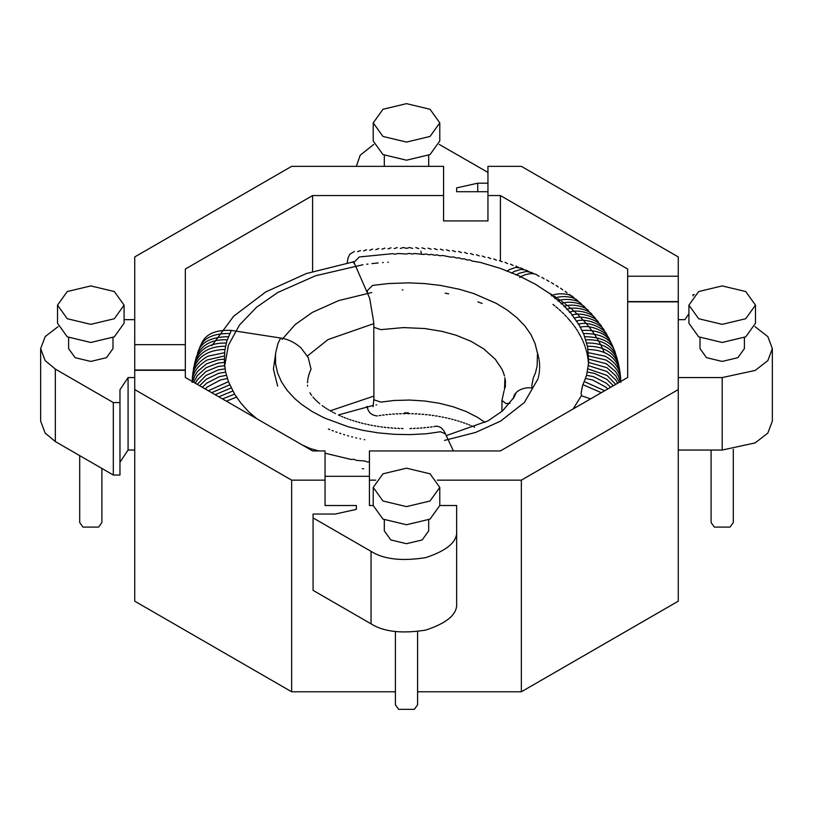 <?xml version="1.0" encoding="UTF-8"?>
<svg xmlns="http://www.w3.org/2000/svg" width="813" height="813" viewBox="0 0 813 813"><rect width="100%" height="100%" fill="white"/><g stroke="black" fill="none" stroke-linecap="round" stroke-linejoin="round"><path stroke-width="1.22" d="M101.899 468.44L101.899 522.556L98.647 527.088L82.956 527.088L79.704 522.556L79.704 455.636M112.987 337.578L112.987 348.614L106.493 357.679L90.802 361.429L75.111 357.679L68.607 348.614L68.607 337.578M67.266 318.726L57.51 305.129L67.266 291.542L90.802 285.912L114.338 291.542L124.084 305.129L114.338 318.726L90.802 324.346L67.266 318.726M124.084 305.129L124.084 323.249L114.338 336.836L90.802 342.466L67.266 336.836L57.51 323.249L57.51 305.129M395.403 631.599L395.403 704.82L398.655 709.353L414.345 709.353L417.597 704.82L417.597 631.599M384.305 519.842L384.305 530.889L390.809 539.944L406.5 543.694L422.191 539.944L428.695 530.889L428.695 519.842M430.036 473.816L406.5 468.186L382.964 473.816L373.218 487.404L382.964 500.991L406.5 506.621L430.036 500.991L439.782 487.404L430.036 473.816M373.218 487.404L373.218 505.523L382.964 519.111L406.5 524.741L430.036 519.111L439.782 505.523L456.652 505.523L456.652 530.889C457.536 541.631 447.211 550.543 425.687 557.637C401.785 561.407 383.573 559.314 371.043 551.356L313.066 517.891L313.066 590.36L371.043 623.835C383.573 631.782 401.785 633.876 425.687 630.105C447.211 623.012 457.536 614.1 456.652 603.358L456.652 530.889M382.964 136.452L406.5 142.082L430.036 136.452L439.782 122.865L430.036 109.277L406.5 103.647L382.964 109.277L373.218 122.865L382.964 136.452M373.218 122.865L373.218 140.984L382.964 154.572L406.5 160.202L430.036 154.572L439.782 140.984L439.782 122.865M733.296 449.325L733.296 522.556L730.044 527.088L714.353 527.088L711.101 522.556L711.101 450.046M744.393 337.578L744.393 348.614L737.889 357.679L722.198 361.429L706.507 357.679L700.013 348.614L700.013 337.578M745.734 291.542L755.49 305.129L745.734 318.726L722.198 324.346L698.662 318.726L688.916 305.129L698.662 291.542L722.198 285.912L745.734 291.542M755.49 305.129L755.49 323.249L745.734 336.836L722.198 342.466L698.662 336.836L688.916 323.249L688.916 305.129M312.599 195.557L185.323 269.042L185.323 344.651L134.734 344.651L134.734 256.938L291.643 166.35L443.573 166.35L443.573 195.557L312.599 195.557L312.599 271.491M291.643 480.158L134.734 389.569L134.734 370.281L185.323 370.281L185.323 377.466L312.599 450.941L325.048 450.941L325.048 480.158L291.643 480.158L291.643 691.782L395.403 691.782M373.218 505.523L369.427 505.523L369.427 450.941L500.401 450.941L627.677 377.466L627.677 301.847L678.266 301.847L678.266 256.938L521.357 166.35L487.952 166.35L487.952 195.557L500.401 195.557L627.677 269.042L627.677 276.227L678.266 276.227M437.323 480.158L521.357 480.158L678.266 389.569L678.266 301.847M369.427 480.158L375.677 480.158M134.734 389.569L134.734 601.183L291.643 691.782M185.323 377.466L185.323 370.017L134.734 370.017L134.734 344.651M678.266 389.569L678.266 601.183L521.357 691.782L521.357 480.158M487.952 191.716L456.652 191.716L456.652 187.874L477.749 183.189L487.952 183.189M417.597 691.782L521.357 691.782M356.348 505.523L356.348 509.365L356.348 505.523L325.048 505.523L325.048 480.158M369.427 476.306L325.048 476.306M185.323 370.017L185.323 344.651M443.573 195.557L443.573 220.923L487.952 220.923L487.952 195.557M500.401 260.932L500.401 195.557M678.266 301.593L627.677 301.593L627.677 276.227M678.266 377.567L722.198 377.567L755.165 370.443L767.818 360.647L772.35 348.614L767.879 336.663L754.982 326.592M678.266 450.046L722.198 450.046L755.165 442.912L767.818 433.116L772.35 421.093L772.35 348.614M688.916 313.666L684.922 319.661L678.266 319.661M693.032 294.672L693.032 295.881L693.032 294.672L694.282 294.672M119.968 462.221L128.078 450.046L128.078 377.567L134.734 377.567M128.078 450.046L134.734 450.046M58.048 326.694L45.243 336.511L40.65 348.614L40.65 421.093L45.122 433.044L55.335 441.561L113.312 475.036L119.968 475.036L119.968 389.752L128.078 377.567M113.312 475.036L113.312 402.567L119.968 402.567M40.65 348.614L45.122 360.566L55.335 369.092L113.312 402.567M134.734 319.661L124.084 319.661M356.348 509.365L335.251 514.04L313.066 514.04L313.066 517.891M487.952 172.427L439.244 144.419M373.756 144.419L360.159 155.283L356.348 166.35M477.749 191.716L477.749 183.189M456.652 191.716L456.652 187.874M722.198 450.046L722.198 377.567M55.335 441.561L55.335 369.092M371.043 623.835L371.043 551.356M537.302 352.761L537.159 351.968M537.423 352.751L537.82 354.062M538.094 355.068L538.43 356.389M538.653 357.405L538.917 358.746M539.09 359.763L539.283 361.104M539.405 362.131L539.527 363.482M539.588 364.509L539.629 365.87M539.639 366.897L539.619 368.269M539.568 369.295L539.466 370.667M539.365 371.704L539.192 373.076M539.029 374.112L538.775 375.474M538.562 376.51L538.236 377.882M537.962 378.919L524.334 402.526L500.645 421.093L475.625 432.435L444.477 440.412M364.824 439.742L364.214 439.63M360.687 438.908L359.956 438.756M356.612 438.004L355.759 437.801M352.578 437.018L351.623 436.774M348.594 435.951L347.558 435.656M344.682 434.813L343.553 434.467M340.83 433.603L339.631 433.207M337.039 432.313L335.799 431.866M333.34 430.961L332.039 430.463M329.712 429.528L328.381 428.979M362.293 468.644L363.685 468.837M573.114 408.969L581.437 395.646M588.449 365.667L588.368 363.441M588.307 362.415L588.104 360.2M587.992 359.183L587.677 356.968M587.494 355.952L587.067 353.767M586.844 352.751L586.295 350.576M586.01 349.56L585.35 347.405M585.014 346.399L584.252 344.265M583.856 343.259L582.982 341.155M582.535 340.159L581.559 338.076M581.061 337.08L578.236 332.019M577.626 331.023L576.346 329.041M575.675 328.056L574.303 326.115M573.582 325.129L572.118 323.228M571.336 322.243L567.322 317.588M566.417 316.623L564.71 314.844M563.755 313.879L561.966 312.151M560.95 311.196L559.09 309.509M558.013 308.564L556.092 306.928M554.954 305.983L552.972 304.408M330.241 410.799L373.889 396.104M373.828 323.635L328.046 339.56L307.426 356.013M388.431 262.203L387.831 262.233M383.299 262.538L382.506 262.599M378.177 262.965L371.948 263.595M367.994 264.062L366.724 264.225M362.944 264.733L315.556 275.749L277.833 292.456L256.583 307.202L239.52 324.987L228.412 345.179L224.54 366.693M277.65 386.094L273.422 369.112L275.841 351.968M282.06 339.407L295.21 324.539L312.355 312.385L338.736 300.566L371.734 292.538M402.272 289.906L402.913 289.895M445.158 293.178L448.715 293.839M477.932 301.867L482.109 303.462M590.604 398.868L581.671 395.819L581.082 393.431L582.515 385.809L586.59 375.342L588.663 362.446L587.667 347.263L583.886 334.499L579.283 325.149L570.848 313.147L562.891 304.58L550.208 293.899L535.35 284.194L518.542 275.617L500.036 268.29L480.107 262.345L472.333 261.095L469.701 259.906L467.069 259.967L464.406 258.829L461.754 258.941L459.06 257.843L456.378 258.006L453.664 256.959L450.951 257.162L442.739 255.475L439.985 255.78L437.221 254.886L434.457 255.231L431.673 254.388L428.898 254.784L426.103 253.991L423.319 254.439L414.915 253.493L412.11 254.032L409.305 253.392L406.5 253.991L398.085 253.493L395.281 254.184L392.486 253.686L359.336 256.959L353.98 262.325L369.712 298.351L373.787 322.731L373.889 399.02L373.076 406.663M485.015 422.465L477.739 417.445L466.306 411.602L453.451 406.856L439.477 403.289L424.732 401.012L409.559 400.057L394.305 400.463L380.87 402.11L374.082 399.844L373.889 399.02M537.139 351.907L535.066 343.523L530.889 334.509L524.822 325.871L516.956 317.72L507.424 310.2L496.367 303.401L473.837 293.584L459.487 289.296L440.453 285.424L424.62 283.564L408.522 282.853L388.38 283.564L372.547 285.424L367.191 290.78L367.517 292.284M501.946 369.173L495.33 359.316L483.816 348.94L471.062 341.348L456.123 335.241L442.353 331.43L424.732 328.533L403.441 327.588L380.87 329.641L374.082 327.375L373.889 326.541M433.888 426.693L435.534 426.215C439.803 425.992 443.115 428.563 445.483 433.939L440.453 431.744L426.622 433.746L410.545 434.609L394.396 434.325L378.431 432.892L362.893 430.341L348.015 426.703L324.245 417.912L312.304 411.622L301.796 404.539L294.946 398.766L287.304 390.555L281.471 381.856L277.528 372.811L275.546 363.553L275.546 354.234M256.908 418.786L248.666 411.815L240.933 403.187L234.611 394.173L228.473 381.714L225.638 372.13L224.337 362.446L224.815 350.494L226.888 340.85L231.329 330.403L280.627 338.025L277.934 343.523L275.698 352.761M192.366 379.671L192.325 379.143M307.466 382.771L307.588 381.886M307.568 381.124L307.802 380.21M307.761 379.458L308.097 378.36M308.086 377.72L308.493 376.51M308.483 376.002L308.981 374.681M308.981 374.295L309.58 372.852M309.58 372.578L310.261 371.033M310.261 370.87L311.054 369.234L308.188 357.446L300.973 347.883C294.794 342.415 288.015 339.123 280.627 338.025M502.739 370.87L501.946 369.234M503.42 372.578L502.739 371.033M504.019 374.295L503.42 372.852M504.517 376.002L504.019 374.681M504.914 377.72L504.507 389.803M505.239 379.458L504.903 378.36M505.432 381.124L505.229 379.915M620.634 379.671L620.675 379.143M513.155 398.797L514.09 395.585C516.956 389.081 527.159 386.714 532.373 388.197L531.783 385.809L533.216 378.187L535.472 372.811L537.139 365.88L537.454 354.234M505.534 382.771L505.412 381.886M515.605 393.959L515.605 393.197L515.117 394.498M515.107 395.037L515.178 393.736M509.944 403.35L506.062 403.573L501.946 400.474L501.946 411.408M318.889 450.941L310.556 448.664L302.436 445.077M369.427 461.642L367.506 461.987L364.783 460.991L356.622 460.412L353.94 459.315L351.246 459.477L325.048 453.217M366.734 406.561L367.517 408.248L367.202 406.47M428.695 155.303L428.695 166.35M384.305 155.303L384.305 166.35M439.782 487.404L439.782 505.523M516.103 392.618L514.04 397.262L502.556 410.89L488.054 420.839L446.266 435.616M604.201 352.486L602.921 349.488M602.484 348.533L601.081 345.627M600.604 344.692L599.09 341.867M598.571 340.932L596.945 338.198M596.376 337.283L594.659 334.641M594.049 333.726L592.24 331.165M591.579 330.271L589.689 327.791M588.988 326.897L587.016 324.509M586.264 323.625L584.232 321.318M583.419 320.434L581.315 318.208M580.462 317.324L578.297 315.19M577.382 314.306L575.167 312.243M574.191 311.359L571.935 309.377M570.899 308.503L568.592 306.592M567.494 305.718L565.147 303.889M563.988 303.015L561.61 301.257M560.381 300.383L557.972 298.706M556.661 297.822L554.232 296.217M552.85 295.343L550.401 293.808M548.948 292.934L547.556 292.101M354.021 261.766L353.36 261.877M353.249 261.888L306.369 273.544L265.79 291.908L233.646 316.227L211.919 345.627M376.622 404.823L376.043 404.915M373.431 405.331L338.371 414.965M553.633 284.154L551.438 282.599M330.881 411.215L329.824 410.545M328.767 409.996L327.761 409.315M326.755 408.746L325.8 408.075M324.844 407.496L323.94 406.825M323.035 406.236L322.192 405.565M319.753 403.715L319.011 403.055M318.269 402.465L317.578 401.815M316.897 401.226L316.257 400.585M315.627 399.996L315.048 399.366M314.468 398.797L313.94 398.187M313.422 397.618L312.944 397.029M311.633 395.372L311.257 394.813M236.349 397.222L226.339 401.144M310.881 394.305L310.556 393.766M234.429 394.173L222.508 398.929M310.22 393.279L309.936 392.77M232.67 391.104L218.778 396.774M231.065 387.994L215.16 394.691M229.632 384.864L211.675 392.679M228.372 381.704L208.352 390.758M227.274 378.523L220.353 379.996L207.376 386.998L205.222 388.949M226.339 375.332L219.378 376.673L206.675 383.167L202.315 387.273M225.577 372.12L218.748 373.299L206.309 379.234L199.663 385.738M224.988 368.899L218.453 369.874L205.913 375.474L197.315 384.386M224.571 365.667L218.077 366.511L205.882 371.602L197.274 379.925L195.323 383.238M307.548 386.104L307.497 385.159M224.317 362.425L218.097 363.106L206.248 367.618L197.346 375.636L193.748 382.323M224.246 359.183L217.996 359.763L206.543 363.828L197.6 371.409L194.805 375.748L192.671 381.704M224.347 355.942L207.152 359.996C197.244 366.002 192.234 373.462 192.132 382.374M224.622 352.71L208.067 356.135C198.209 361.592 192.986 368.685 192.396 377.425L192.325 379.285M225.059 349.478C202.081 349.956 194.764 362.242 192.925 372.496L192.722 375.576M225.679 346.257C204.317 346.043 195.903 357.466 193.707 367.608L193.382 370.057M226.471 343.045C205.598 342.517 197.518 353.025 194.744 362.761L194.297 365.189M227.427 339.854C208.148 338.767 199.104 348.431 196.035 357.974L195.466 360.383M228.565 336.684C210.75 336.907 200.415 342.436 197.559 353.259M229.866 333.533C212.793 333.3 202.61 338.33 199.317 348.625L198.514 350.962M231.329 330.403C215.282 329.631 205.272 334.194 201.299 344.082L200.384 346.379M558.236 286.959L556.092 285.373M562.718 289.875L560.635 288.249M567.088 292.893L565.055 291.227M571.326 296.023L569.354 294.306M575.431 299.255L573.531 297.497C570.574 293.178 555.777 292.721 551.438 295.902M579.415 302.588L577.576 300.8C574.7 296.257 559.446 295.261 554.791 298.493M583.246 306.034L581.478 304.194C578.663 299.408 562.962 297.883 558.013 301.156M586.935 309.59L585.238 307.7C582.321 302.67 566.763 300.525 561.082 303.869M563.998 306.633C570.32 303.178 586.203 306.186 588.856 311.318M593.866 317.019L592.311 315.048C589.669 309.54 573.409 306.023 566.763 309.458M597.088 320.891L595.614 318.879C593.185 313.198 576.681 308.818 569.374 312.324M571.824 315.241C579.811 311.694 596.518 316.938 598.754 322.812M603.022 328.97L601.722 326.856C599.669 320.749 582.789 314.641 574.12 318.198M605.715 333.178L604.506 331.013C602.626 324.611 585.614 317.659 576.254 321.196M608.226 337.476L607.108 335.271C605.238 328.554 588.734 320.8 578.226 324.235M610.522 341.877L609.506 339.621C607.809 332.527 591.244 323.96 580.025 327.304M612.616 346.379L611.701 344.082C607.728 334.194 597.718 329.631 581.671 330.403M583.134 333.533C600.207 333.3 610.39 338.33 613.683 348.625M616.132 355.637L615.441 353.259C612.585 342.436 602.25 336.907 584.435 336.684M617.534 360.383L616.965 357.974C613.896 348.431 604.852 338.767 585.573 339.854M618.703 365.189L618.256 362.761C615.482 353.025 607.402 342.517 586.529 343.045M619.618 370.057L619.293 367.608C617.097 357.466 608.683 346.043 587.321 346.257M620.278 375.576L620.075 372.496C618.236 362.242 610.919 349.956 587.941 349.478M505.198 380.21L505.198 387.567M620.675 379.285L620.604 377.425C620.014 368.685 614.791 361.592 604.933 356.135L588.378 352.71M588.653 355.942L605.848 359.996C615.756 366.002 620.766 373.462 620.868 382.374M505.503 385.159L505.452 386.104M620.329 381.704L618.246 375.86L615.471 371.5L606.335 363.757L588.754 359.183M619.252 382.323L615.736 375.748L606.864 367.689L588.683 362.425M617.677 383.238L615.644 379.803L606.976 371.5L588.429 365.667M615.685 384.386L607.098 375.474L588.012 368.899M613.337 385.738L606.813 379.325L594.161 373.279L587.423 372.12M610.685 387.273L606.335 383.177L593.47 376.632L586.661 375.332M514.781 394.315L514.527 396.327M607.778 388.949L605.655 387.029L592.707 380.017L585.726 378.523M514.426 394.925L513.877 397.557M604.648 390.758L584.628 381.704M504.03 390.911L501.946 400.474M601.325 392.679L583.368 384.864M333.086 412.425L331.989 411.754M335.393 413.604L334.245 412.943M340.281 415.89L339.041 415.25M342.862 416.988L341.582 416.347M345.515 418.045L344.194 417.415M348.249 419.061L346.897 418.451M351.064 420.047L349.671 419.447M353.95 420.982L352.517 420.392M356.897 421.876L355.433 421.297M359.915 422.719L358.411 422.15M362.984 423.512L361.46 422.963M366.114 424.254L364.559 423.725M369.295 424.945L367.72 424.427M372.527 425.585L370.921 425.077M375.799 426.164L374.173 425.677M379.112 426.693L377.466 426.215M382.456 427.16L380.799 426.703M385.84 427.567L384.153 427.12M389.244 427.912L387.547 427.486M392.669 428.197L390.962 427.801M396.104 428.421L394.396 428.045M399.569 428.573L397.842 428.227M403.035 428.675L401.297 428.349M409.965 428.675L411.703 428.349M413.431 428.573L415.158 428.227M416.896 428.421L418.604 428.045M420.331 428.197L422.038 427.801M423.756 427.912L425.453 427.486M427.16 427.567L428.847 427.12M430.544 427.16L432.201 426.703M453.38 450.941L445.483 433.939M548.917 281.45L546.671 279.926M544.1 278.849L541.804 277.365M539.171 276.349L536.824 274.906C532.962 271.827 522.048 275.018 519.751 277.619M534.141 273.961L531.753 272.548L526.397 271.44L519.05 273.331L516.133 275.048M473.959 426.937L474.629 427.211M529.009 271.674L526.58 270.292L521.113 269.367L514.304 271.41L511.57 273.117M471.418 425.829L472.719 426.286M523.796 269.499L521.316 268.138L515.727 267.416L509.446 269.57L506.916 271.268M468.806 424.762L470.138 425.199M518.481 267.426L515.97 266.095M466.103 423.736L467.485 424.142M513.094 265.455L510.534 264.154M463.329 422.74L464.751 423.116M507.617 263.595L505.025 262.314M460.483 421.795L461.936 422.14M502.068 261.837L499.436 260.577M457.567 420.89L459.05 421.205M496.448 260.19L493.776 258.951M454.589 420.026L456.103 420.311M490.757 258.656L488.054 257.436M451.54 419.223L453.085 419.467M484.995 257.223L482.261 256.024M448.441 418.461L450.016 418.665M479.182 255.902L476.418 254.713M445.28 417.76L446.886 417.923M473.318 254.682L470.524 253.514M442.079 417.099L443.705 417.232M467.404 253.575L464.579 252.416M438.827 416.51L440.473 416.602M461.438 252.579L458.583 251.43M435.534 415.961L437.201 416.012M455.432 251.695L452.546 250.556M432.201 415.484L433.888 415.494M449.396 250.912L446.479 249.794M428.847 415.057L430.544 415.026M443.319 250.231L440.382 249.134M425.453 414.691L427.16 414.62M437.221 249.672L434.254 248.585M422.038 414.386L423.756 414.274M431.103 249.205L428.116 248.148M418.604 414.142L420.331 413.99M424.965 248.849L421.947 247.813M415.158 413.959L416.896 413.766M421.439 254.042L420.88 251.237M418.817 248.595L415.778 247.599M411.703 413.837L413.431 413.604M412.658 248.443L409.589 247.487L406.5 248.392L403.411 247.487L400.342 248.443M404.864 412.598L408.238 413.766L409.965 413.512M408.136 412.598L404.762 413.766L403.035 413.512M399.569 413.604L401.297 413.837M394.183 248.595L397.222 247.599M396.104 413.766L397.842 413.959M388.035 248.849L391.053 247.813M392.669 413.99L394.396 414.142M381.897 249.205L384.884 248.148M389.244 414.274L390.962 414.386M375.779 249.672L378.746 248.585M385.84 414.62L387.547 414.691M369.681 250.231L372.618 249.134M382.456 415.026L384.153 415.057M363.604 250.912L366.521 249.794M379.112 415.494L380.799 415.484M357.568 251.695L360.454 250.556M367.517 408.248C368.828 412.923 372.151 415.494 377.466 415.961M347.131 262.955L348.127 257.67L349.803 254.286L354.417 251.43M353.045 261.634L354.305 263.829"/></g></svg>
